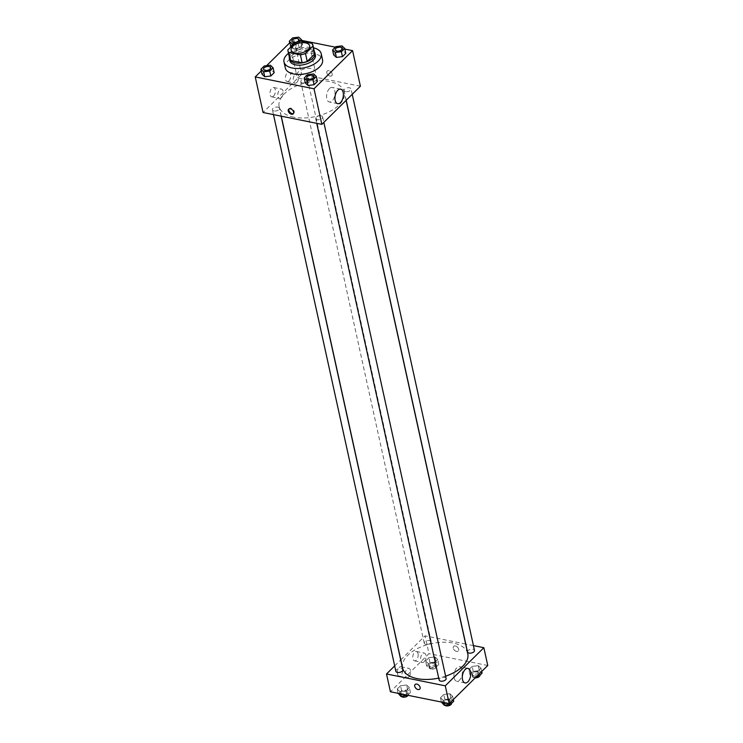 <?xml version="1.0" encoding="UTF-8"?>
<svg xmlns="http://www.w3.org/2000/svg" width="743" height="743" viewBox="0 0 743 743"><rect width="100%" height="100%" fill="white"/><g stroke="black" fill="none" stroke-linecap="round" stroke-linejoin="round"><path stroke-width="0.56" stroke-dasharray="3.71 2.79" d="M300.943 78.758A9.529 5.034 167.6 0 1 296.773 75.721A9.529 5.034 167.6 0 1 305.001 68.755A9.529 5.034 167.6 0 1 315.394 71.625A9.529 5.034 167.6 0 1 311.001 77.253A9.529 5.034 167.6 0 1 300.943 78.758M295.389 42.462L297.126 50.375L289.584 57.824L287.847 49.92M289.668 58.623A12.798 6.761 167.6 0 1 289.584 57.824M297.126 50.375A12.798 6.761 167.6 0 1 302.206 49.001L300.469 41.088M314.67 53.124A12.798 6.761 167.6 0 0 313.704 51.313L302.206 49.001M314.354 51.676A13.105 6.919 -12.4 0 0 303.766 48.648A13.105 6.919 -12.4 0 0 291.395 53.7A13.105 6.919 -12.4 0 0 289.343 57.174M289.807 60.666A13.105 6.919 167.6 0 1 291.832 55.679A13.105 6.919 167.6 0 1 305.577 50.543A13.105 6.919 167.6 0 1 315.404 55.038M313.704 51.313L311.967 43.41M288.498 53.32A19.067 10.058 167.6 0 1 313.509 47.821M285.284 67.882A19.067 10.058 167.6 0 1 301.751 53.96A19.067 10.058 167.6 0 1 322.527 59.691M301.612 40.373L293.801 38.794L289.668 42.88M266.616 65.681L261.295 70.938M344.873 49.094L335.353 47.18M270.341 65.208L271.427 70.148L274.167 72.693L271.427 70.148L265.353 70.91L262.01 74.216L265.353 70.91L264.267 65.969M292.408 45.407L293.132 48.694L291.042 46.763L293.132 48.694L299.206 47.933L302.55 44.636L299.81 42.091L293.726 42.853L290.392 46.159L293.726 42.853L292.64 37.912M341.984 45.871L343.071 50.812L345.811 53.357L343.071 50.812L336.988 51.573L333.653 54.88L336.988 51.573L335.901 46.633M313.602 73.928L314.688 78.879L317.428 81.414L314.688 78.879L308.614 79.64L305.271 82.937L308.614 79.64L307.528 74.69M332.186 73.928A3.278 2.136 -134.7 0 0 329.994 71.096A3.278 2.136 -134.7 0 0 327.189 71.059A3.278 2.136 -134.7 0 0 327.969 74.894A3.278 2.136 -134.7 0 0 331.796 75.721A3.278 2.136 -134.7 0 0 332.186 73.928A3.278 2.136 45.3 0 1 331.796 75.721A3.278 2.136 45.3 0 1 327.969 74.894A3.278 2.136 45.3 0 1 327.189 71.059A3.278 2.136 45.3 0 1 329.985 71.096A3.278 2.136 45.3 0 1 332.186 73.938M360.401 86.234L301.621 74.384L293.801 38.794M329.446 88.556A7.421 4.04 101.4 0 0 326.576 96.386A7.421 4.04 101.4 0 0 329.325 101.986A7.421 4.04 101.4 0 0 334.759 95.513A7.421 4.04 101.4 0 0 332.26 87.442A7.421 4.04 101.4 0 0 329.446 88.556M293.504 113.475A3.278 2.136 -134.7 0 0 293.884 113.205A3.278 2.136 -134.7 0 0 293.095 109.37A3.278 2.136 -134.7 0 0 289.278 108.543A3.278 2.136 -134.7 0 0 289.008 108.915M288.971 80.876A4.764 2.6 101.4 0 0 290.81 75.851A4.764 2.6 101.4 0 0 289.036 72.247A4.764 2.6 101.4 0 0 285.553 76.408A4.764 2.6 101.4 0 0 287.16 81.6A4.764 2.6 101.4 0 0 288.971 80.876M273.545 96.126A4.764 2.6 101.4 0 0 275.393 91.101A4.764 2.6 101.4 0 0 273.619 87.498A4.764 2.6 101.4 0 0 270.127 91.658A4.764 2.6 101.4 0 0 271.734 96.85A4.764 2.6 101.4 0 0 273.545 96.126M301.621 74.384L263.068 112.509M296.801 82.454A4.764 2.6 -78.6 0 1 294.99 83.179A4.764 2.6 -78.6 0 1 293.392 77.987A4.764 2.6 -78.6 0 1 296.875 73.836A4.764 2.6 -78.6 0 1 298.649 77.43A4.764 2.6 -78.6 0 1 296.801 82.454M281.383 97.704A4.764 2.6 -78.6 0 1 279.572 98.429A4.764 2.6 -78.6 0 1 277.966 93.237A4.764 2.6 -78.6 0 1 281.458 89.086A4.764 2.6 -78.6 0 1 283.222 92.68A4.764 2.6 -78.6 0 1 281.383 97.704M321.106 115.852A3.576 1.885 167.6 0 1 322.666 116.995A3.576 1.885 167.6 0 1 319.583 119.604A3.576 1.885 167.6 0 1 315.682 118.527A3.576 1.885 167.6 0 1 317.326 116.419A3.576 1.885 167.6 0 1 321.106 115.852M302.364 82.891A3.576 1.885 167.6 0 1 300.804 81.749A3.576 1.885 167.6 0 1 303.887 79.139A3.576 1.885 167.6 0 1 307.778 80.216A3.576 1.885 167.6 0 1 306.135 82.324A3.576 1.885 167.6 0 1 302.364 82.891M273.981 110.948A3.576 1.885 167.6 0 1 272.421 109.806A3.576 1.885 167.6 0 1 275.504 107.196A3.576 1.885 167.6 0 1 279.405 108.274A3.576 1.885 167.6 0 1 277.761 110.382A3.576 1.885 167.6 0 1 273.981 110.948M345.625 91.612A3.576 1.885 167.6 0 1 344.065 90.47A3.576 1.885 167.6 0 1 347.148 87.86A3.576 1.885 167.6 0 1 351.04 88.937A3.576 1.885 167.6 0 1 349.396 91.045A3.576 1.885 167.6 0 1 345.625 91.612M293.736 117.162A33.361 17.609 167.6 0 1 279.145 106.537A33.361 17.609 167.6 0 1 307.955 82.176A33.361 17.609 167.6 0 1 344.315 92.206A33.361 17.609 167.6 0 1 328.963 111.914A33.361 17.609 167.6 0 1 293.736 117.162M402.595 668.003A33.361 17.609 167.6 0 1 431.395 643.642A33.361 17.609 167.6 0 1 467.765 653.673M445.614 676.186A33.361 17.609 167.6 0 1 438.714 678.09M446.116 678.461A3.576 1.885 -12.4 0 0 444.546 677.328A3.576 1.885 -12.4 0 0 440.775 677.885A3.576 1.885 -12.4 0 0 439.132 680.003M425.813 644.357A3.576 1.885 167.6 0 1 424.244 643.215A3.576 1.885 167.6 0 1 427.336 640.605A3.576 1.885 167.6 0 1 431.228 641.683A3.576 1.885 167.6 0 1 429.584 643.791A3.576 1.885 167.6 0 1 425.813 644.357M395.87 671.273A3.576 1.885 167.6 0 1 398.954 668.663A3.576 1.885 167.6 0 1 402.855 669.74M467.505 651.936A3.576 1.885 167.6 0 1 470.598 649.326A3.576 1.885 167.6 0 1 474.489 650.404M394.682 665.895L400.7 659.951M400.802 659.849L425.07 635.85L428.98 653.645L390.428 691.77M473.44 645.602L465.777 644.06M465.647 644.032L425.07 635.85M418.03 653.645A4.764 2.6 101.4 0 0 416.396 651.509A4.764 2.6 101.4 0 0 412.913 655.67A4.764 2.6 101.4 0 0 414.52 660.861A4.764 2.6 101.4 0 0 416.331 660.137A4.764 2.6 101.4 0 0 418.03 653.645M397.468 673.975A4.764 2.6 101.4 0 0 399.093 676.111A4.764 2.6 101.4 0 0 400.904 675.387A4.764 2.6 101.4 0 0 402.752 670.362A4.764 2.6 101.4 0 0 400.979 666.759A4.764 2.6 101.4 0 0 398.146 668.96A4.764 2.6 101.4 0 0 397.468 673.975M449.868 693.721L452.608 696.265L449.274 699.562L443.19 700.324L440.45 697.788L443.794 694.482L449.868 693.721L443.794 694.482L440.45 697.788L443.19 700.324L449.274 699.562L452.608 696.265L449.868 693.721L450.955 698.661L444.881 699.423L441.537 702.729M478.251 665.663L480.99 668.198L477.647 671.505L471.573 672.266L468.833 669.722L472.176 666.425L478.251 665.663L472.176 666.425L468.833 669.722L471.573 672.266L477.647 671.505L480.99 668.198L478.251 665.663L479.337 670.604L473.263 671.366L469.92 674.672L472.659 677.207L476.384 676.743M434.989 656.942L437.729 659.478L434.386 662.784L428.312 663.545L425.572 661.001L428.915 657.704L434.989 656.942L428.915 657.704L425.572 661.001L428.312 663.545L434.386 662.784L437.729 659.478L434.989 656.942L436.076 661.883L430.002 662.645L426.658 665.942L429.398 668.486L435.472 667.725L438.816 664.418L436.076 661.883M487.761 665.496L428.98 653.645M399.929 691.603L397.189 689.067L400.533 685.761L406.607 685L409.347 687.544L406.012 690.841L399.929 691.603L406.012 690.841L409.347 687.544L406.607 685L400.533 685.761L397.189 689.067L399.929 691.603L400.412 693.786M424.16 661.716A4.764 2.6 -78.6 0 1 422.349 662.44A4.764 2.6 -78.6 0 1 420.752 657.249A4.764 2.6 -78.6 0 1 424.234 653.097A4.764 2.6 -78.6 0 1 426.008 656.691A4.764 2.6 -78.6 0 1 424.16 661.716M408.743 676.966A4.764 2.6 -78.6 0 1 406.932 677.69A4.764 2.6 -78.6 0 1 405.325 672.499A4.764 2.6 -78.6 0 1 408.817 668.347A4.764 2.6 -78.6 0 1 410.582 671.941A4.764 2.6 -78.6 0 1 408.743 676.966M455.385 645.983A3.278 2.136 -134.7 0 0 453.676 646.364A3.278 2.136 -134.7 0 0 454.465 650.199A3.278 2.136 -134.7 0 0 458.282 651.026A3.278 2.136 -134.7 0 0 458.255 648.184A3.278 2.136 -134.7 0 0 455.385 645.983A3.278 2.136 45.3 0 1 458.255 648.184A3.278 2.136 45.3 0 1 458.282 651.026A3.278 2.136 45.3 0 1 454.456 650.199A3.278 2.136 45.3 0 1 453.676 646.364A3.278 2.136 45.3 0 1 455.385 645.983M454.149 677.932A7.421 4.04 101.4 0 0 456.685 681.247A7.421 4.04 101.4 0 0 462.118 674.774A7.421 4.04 101.4 0 0 459.62 666.703A7.421 4.04 101.4 0 0 455.208 670.121A7.421 4.04 101.4 0 0 454.149 677.932M419.73 689.151L419.73 689.151A3.278 2.136 -134.7 0 0 418.941 685.315A3.278 2.136 -134.7 0 0 415.123 684.489L415.123 684.489M453.694 701.206L450.955 698.661M445.689 703.872A3.576 1.885 167.6 0 1 444.128 702.739A3.576 1.885 167.6 0 1 447.212 700.12A3.576 1.885 167.6 0 1 451.112 701.197A3.576 1.885 167.6 0 1 449.469 703.315A3.576 1.885 167.6 0 1 445.689 703.872M444.881 699.423L443.794 694.482M441.388 702.042L440.45 697.788M443.673 702.506L443.19 700.324M449.989 702.841L449.274 699.562M453.332 699.534L452.608 696.265M444.816 705.2A3.576 1.885 167.6 0 1 444.565 704.708A3.576 1.885 167.6 0 1 447.648 702.098A3.576 1.885 167.6 0 1 451.549 703.175A3.576 1.885 167.6 0 1 451.568 703.315M482.077 673.149L479.337 670.604M474.071 675.814A3.576 1.885 167.6 0 1 472.511 674.672A3.576 1.885 167.6 0 1 475.594 672.062A3.576 1.885 167.6 0 1 479.486 673.139A3.576 1.885 167.6 0 1 477.842 675.248A3.576 1.885 167.6 0 1 474.071 675.814M473.263 671.366L472.176 666.425M469.92 674.672L468.833 669.722M472.659 677.207L471.573 672.266M478.371 674.783L477.647 671.505M481.705 671.477L480.99 668.198M475.241 677.876A3.576 1.885 167.6 0 1 474.508 677.792A3.576 1.885 167.6 0 1 472.938 676.65A3.576 1.885 167.6 0 1 476.031 674.04A3.576 1.885 167.6 0 1 479.922 675.118A3.576 1.885 167.6 0 1 479.941 675.257M407.647 695.244L410.433 692.485L407.693 689.941L401.619 690.702L398.276 694.008M402.427 695.151A3.576 1.885 167.6 0 1 400.867 694.008A3.576 1.885 167.6 0 1 403.951 691.399A3.576 1.885 167.6 0 1 407.851 692.476A3.576 1.885 167.6 0 1 406.207 694.584A3.576 1.885 167.6 0 1 402.427 695.151M407.693 689.941L406.607 685M401.619 690.702L400.533 685.761M398.127 693.321L397.189 689.067M406.95 695.104L406.012 690.841M410.433 692.485L409.347 687.544M401.554 696.479A3.576 1.885 167.6 0 1 401.304 695.987A3.576 1.885 167.6 0 1 404.387 693.377A3.576 1.885 167.6 0 1 408.288 694.454A3.576 1.885 167.6 0 1 408.111 695.337M430.81 667.093A3.576 1.885 167.6 0 1 429.25 665.951A3.576 1.885 167.6 0 1 432.333 663.341A3.576 1.885 167.6 0 1 436.225 664.418A3.576 1.885 167.6 0 1 434.581 666.527A3.576 1.885 167.6 0 1 430.81 667.093M430.002 662.645L428.915 657.704M426.658 665.942L425.572 661.001M429.398 668.486L428.312 663.545M435.472 667.725L434.386 662.784M438.816 664.418L437.729 659.478M431.246 669.071A3.576 1.885 167.6 0 1 429.677 667.929A3.576 1.885 167.6 0 1 432.77 665.319A3.576 1.885 167.6 0 1 436.661 666.397A3.576 1.885 167.6 0 1 435.017 668.505A3.576 1.885 167.6 0 1 431.246 669.071M306.766 77.996A3.576 1.885 167.6 0 1 309.859 75.396A3.576 1.885 167.6 0 1 313.75 76.455M314.688 78.879L308.614 79.64M335.149 49.93A3.576 1.885 167.6 0 1 338.232 47.329A3.576 1.885 167.6 0 1 342.133 48.397M343.071 50.812L336.988 51.573M263.505 69.275A3.576 1.885 167.6 0 1 266.598 66.666A3.576 1.885 167.6 0 1 270.489 67.734M271.427 70.148L265.353 70.91M294.377 43.456L298.119 42.992L299.958 41.181M291.888 41.209A3.576 1.885 167.6 0 1 294.971 38.608A3.576 1.885 167.6 0 1 298.872 39.676M297.051 41.877A3.576 1.885 167.6 0 1 295.89 42.267M293.132 48.694L299.206 47.933L302.55 44.636L299.81 42.091L298.723 37.15M299.81 42.091L293.726 42.853M299.206 47.933L298.119 42.992M302.55 44.636L301.825 41.367M296.912 41.924A3.576 1.885 167.6 0 1 296.039 42.221M291.117 50.013L296.773 75.721M309.738 45.927L315.394 71.625M340.628 89.123L332.26 87.442M337.703 103.676L329.325 101.986M293.234 113.846L293.884 113.205M288.628 109.184L289.278 108.543M287.16 81.6L294.99 83.179M289.036 72.247L296.875 73.836M271.734 96.85L279.572 98.429M273.619 87.498L281.458 89.086M346.108 100.361L344.315 92.206M281.263 116.177L279.145 106.537M315.682 118.527L316.741 123.329M322.666 116.995L323.846 122.372M431.228 641.683L307.778 80.216M424.244 643.215L300.804 81.749M281.133 116.149L279.405 108.274M273.48 114.608L272.421 109.806M352.228 94.315L351.04 88.937M346.21 100.259L344.065 90.47M414.52 660.861L422.349 662.44M416.396 651.509L424.234 653.097M399.093 676.111L406.932 677.69M400.979 666.759L408.817 668.347M467.988 668.384L459.62 666.703M465.062 682.938L456.685 681.247M451.549 703.175L451.112 701.197M444.565 704.708L444.128 702.739M479.922 675.118L479.486 673.139M472.938 676.65L472.511 674.672M408.288 694.454L407.851 692.476M401.304 695.987L400.867 694.008M436.661 666.397L436.225 664.418M429.677 667.929L429.25 665.951"/><path stroke-width="1.11" d="M295.287 53.05A9.529 5.034 167.6 0 1 291.117 50.013A9.529 5.034 167.6 0 1 299.355 43.057A9.529 5.034 167.6 0 1 309.738 45.927A9.529 5.034 167.6 0 1 305.354 51.555A9.529 5.034 167.6 0 1 295.287 53.05M305.475 53.477L313.017 46.02A12.798 6.761 167.6 0 0 312.933 45.221A12.798 6.761 167.6 0 0 311.967 43.41L300.469 41.088A12.798 6.761 167.6 0 0 295.389 42.462L287.847 49.92A12.798 6.761 167.6 0 0 287.931 50.719A12.798 6.761 167.6 0 0 288.897 52.53L300.395 54.843A12.798 6.761 167.6 0 0 305.475 53.477L307.212 61.381L314.753 53.923L313.017 46.02M288.897 52.53L290.634 60.434L302.132 62.756L300.395 54.843M290.634 60.434A12.798 6.761 167.6 0 1 289.668 58.623L287.931 50.719M312.933 45.221L314.67 53.124A12.798 6.761 167.6 0 1 314.753 53.923M307.212 61.381A12.798 6.761 167.6 0 1 302.132 62.756M289.343 57.174A13.105 6.919 -12.4 0 0 289.371 58.688A13.105 6.919 -12.4 0 0 303.655 62.635A13.105 6.919 -12.4 0 0 314.967 53.059A13.105 6.919 -12.4 0 0 314.354 51.676M314.967 53.059L315.404 55.038A13.105 6.919 167.6 0 1 309.376 62.783A13.105 6.919 167.6 0 1 295.538 64.845A13.105 6.919 167.6 0 1 289.807 60.666L289.371 58.688M313.509 47.821A19.067 10.058 167.6 0 1 321.227 53.756A19.067 10.058 167.6 0 1 312.45 65.022A19.067 10.058 167.6 0 1 292.324 68.022A19.067 10.058 167.6 0 1 283.984 61.948A19.067 10.058 167.6 0 1 288.498 53.32M321.227 53.756L322.527 59.691A19.067 10.058 167.6 0 1 313.75 70.957A19.067 10.058 167.6 0 1 293.624 73.956A19.067 10.058 167.6 0 1 285.284 67.882L283.984 61.948M289.668 42.88L266.616 65.681M261.295 70.938L255.239 76.919L314.02 88.77L352.572 50.645L344.873 49.094M335.353 47.18L301.612 40.373M260.923 69.275L262.01 74.216L264.749 76.752L270.824 75.99L274.167 72.693L273.08 67.752L270.341 65.208L264.267 65.969L260.923 69.275L263.663 71.811L269.737 71.049L273.08 67.752M290.392 46.159L291.042 46.763L289.306 41.218L292.045 43.753L294.377 43.456M332.567 49.939L333.653 54.88L336.393 57.415L342.467 56.654L345.811 53.357L344.724 48.416L341.984 45.871L335.901 46.633L332.567 49.939L335.307 52.474L341.381 51.713L344.724 48.416M304.184 77.996L305.271 82.937L308.011 85.482L314.085 84.721L317.428 81.414L316.342 76.473L313.602 73.928L307.528 74.69L304.184 77.996L306.924 80.532L312.998 79.77L316.342 76.473M255.239 76.919L263.068 112.509L321.84 124.36L360.401 86.234L352.572 50.645M337.814 90.247A7.421 4.04 -78.6 0 1 340.628 89.123A7.421 4.04 -78.6 0 1 343.127 97.203A7.421 4.04 -78.6 0 1 337.703 103.676A7.421 4.04 -78.6 0 1 334.944 98.076A7.421 4.04 -78.6 0 1 337.814 90.247M321.84 124.36L314.02 88.77M288.238 110.967A3.278 2.136 45.3 0 1 288.628 109.184A3.278 2.136 45.3 0 1 292.454 110.01A3.278 2.136 45.3 0 1 293.234 113.846A3.278 2.136 45.3 0 1 290.429 113.809A3.278 2.136 45.3 0 1 288.238 110.967M289.008 108.915A3.278 2.136 -134.7 0 0 288.888 110.335A3.278 2.136 -134.7 0 0 290.792 112.982A3.278 2.136 -134.7 0 0 293.504 113.475M438.714 678.09A33.361 17.609 167.6 0 1 417.185 678.628A33.361 17.609 167.6 0 1 402.595 668.003L281.263 116.177M346.108 100.361L467.765 653.673A33.361 17.609 167.6 0 1 445.614 676.186M316.741 123.329L439.132 680.003A3.576 1.885 -12.4 0 0 443.023 681.071A3.576 1.885 -12.4 0 0 446.116 678.461L323.846 122.372M281.133 116.149L402.855 669.74A3.576 1.885 167.6 0 1 401.201 671.848A3.576 1.885 167.6 0 1 397.431 672.415A3.576 1.885 167.6 0 1 395.87 671.273L273.48 114.608M352.228 94.315L474.489 650.404A3.576 1.885 167.6 0 1 472.845 652.512A3.576 1.885 167.6 0 1 469.074 653.078A3.576 1.885 167.6 0 1 467.505 651.936L346.21 100.259M386.509 673.975L445.289 685.826L483.851 647.701L487.761 665.496L449.199 703.621L390.428 691.77L386.509 673.975L394.682 665.895M483.851 647.701L473.44 645.602M462.527 679.622A7.421 4.04 -78.6 0 1 463.576 671.811A7.421 4.04 -78.6 0 1 467.988 668.384A7.421 4.04 -78.6 0 1 470.486 676.464A7.421 4.04 -78.6 0 1 465.062 682.938A7.421 4.04 -78.6 0 1 462.527 679.622M449.199 703.621L445.289 685.826M415.123 684.489A3.278 2.136 -134.7 0 0 415.151 687.34A3.278 2.136 -134.7 0 0 418.021 689.541A3.278 2.136 45.3 0 1 415.151 687.34A3.278 2.136 45.3 0 1 415.114 684.489A3.278 2.136 45.3 0 1 418.941 685.325A3.278 2.136 45.3 0 1 419.73 689.151A3.278 2.136 45.3 0 1 418.021 689.541A3.278 2.136 -134.7 0 0 419.73 689.151M441.388 702.042L444.277 705.265L450.36 704.503L453.694 701.206L453.332 699.534M444.277 705.265L443.673 702.506M450.36 704.503L449.989 702.841M451.568 703.315A3.576 1.885 167.6 0 1 449.794 705.339A3.576 1.885 167.6 0 1 446.125 705.85A3.576 1.885 167.6 0 1 444.816 705.2M476.384 676.743L478.733 676.446L482.077 673.149L481.705 671.477M478.733 676.446L478.371 674.783M479.941 675.257A3.576 1.885 167.6 0 1 475.241 677.876M398.127 693.321L401.016 696.544L407.647 695.244M401.016 696.544L400.412 693.786M407.099 695.782L406.95 695.104M408.111 695.337A3.576 1.885 167.6 0 1 402.864 697.129A3.576 1.885 167.6 0 1 401.554 696.479M313.75 76.464L313.75 76.455A3.576 1.885 167.6 0 1 312.106 78.563A3.576 1.885 167.6 0 1 308.336 79.12A3.576 1.885 167.6 0 1 306.775 78.006A3.576 1.885 167.6 0 1 306.766 77.996L306.766 77.987A3.576 1.885 167.6 0 1 309.859 75.377A3.576 1.885 167.6 0 1 313.75 76.455A3.576 1.885 167.6 0 1 313.75 76.464A3.576 1.885 167.6 0 1 312.106 78.582A3.576 1.885 167.6 0 1 308.336 79.139A3.576 1.885 167.6 0 1 306.766 77.987M305.271 82.937L308.011 85.482L306.924 80.532M308.011 85.482L314.085 84.721L312.998 79.77M314.085 84.721L317.428 81.414M342.133 48.406L342.133 48.388A3.576 1.885 167.6 0 1 340.48 50.505A3.576 1.885 167.6 0 1 336.709 51.063A3.576 1.885 167.6 0 1 335.149 49.939A3.576 1.885 167.6 0 1 335.149 49.93A3.576 1.885 167.6 0 1 338.232 47.32A3.576 1.885 167.6 0 1 342.133 48.388A3.576 1.885 167.6 0 1 342.133 48.406A3.576 1.885 167.6 0 1 340.489 50.515A3.576 1.885 167.6 0 1 336.709 51.081A3.576 1.885 167.6 0 1 335.149 49.93L335.149 49.93M333.653 54.88L336.393 57.415L335.307 52.474M336.393 57.415L342.467 56.654L341.381 51.713M342.467 56.654L345.811 53.357M270.489 67.724L270.489 67.743A3.576 1.885 167.6 0 1 270.489 67.743A3.576 1.885 167.6 0 1 268.845 69.861A3.576 1.885 167.6 0 1 265.075 70.418A3.576 1.885 167.6 0 1 263.514 69.275A3.576 1.885 167.6 0 1 263.505 69.275A3.576 1.885 167.6 0 1 266.598 66.656A3.576 1.885 167.6 0 1 270.489 67.724A3.576 1.885 167.6 0 1 268.845 69.842A3.576 1.885 167.6 0 1 265.075 70.399A3.576 1.885 167.6 0 1 263.505 69.266L263.514 69.275M262.01 74.216L264.749 76.752L263.663 71.811M264.749 76.752L270.824 75.99L269.737 71.049M270.824 75.99L274.167 72.693M299.958 41.181L301.463 39.685L298.723 37.15L292.64 37.912L289.306 41.218M295.89 42.267A3.576 1.885 167.6 0 1 293.457 42.36A3.576 1.885 167.6 0 1 291.888 41.218A3.576 1.885 167.6 0 1 291.888 41.209A3.576 1.885 167.6 0 1 294.971 38.59A3.576 1.885 167.6 0 1 298.872 39.667A3.576 1.885 167.6 0 1 298.872 39.685A3.576 1.885 167.6 0 1 297.051 41.877M292.408 45.407L292.045 43.753M301.825 41.367L301.463 39.685M296.039 42.221A3.576 1.885 167.6 0 1 293.448 42.342A3.576 1.885 167.6 0 1 291.888 41.199L291.888 41.218M298.872 39.685L298.872 39.667A3.576 1.885 167.6 0 1 296.912 41.924"/></g></svg>
